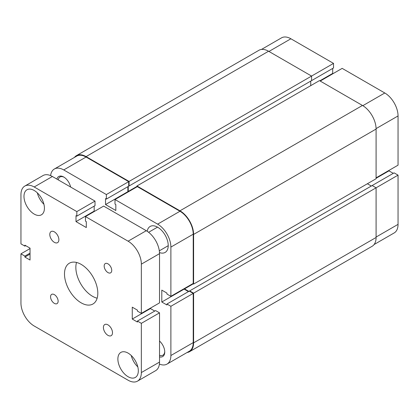<?xml version="1.0" encoding="UTF-8"?>
<svg xmlns="http://www.w3.org/2000/svg" width="419" height="419" viewBox="0 0 419 419"><rect width="100%" height="100%" fill="white"/><g stroke="black" fill="none" stroke-linecap="round" stroke-linejoin="round"><path stroke-width="0.63" d="M107.955 335.357A6.426 3.708 -120 0 0 111.166 335.677A6.426 3.708 -120 0 0 112.151 330.523A6.426 3.708 -120 0 0 107.955 324.861A6.426 3.708 -120 0 0 104.745 324.547A6.426 3.708 -120 0 0 103.76 329.695A6.426 3.708 -120 0 0 107.955 335.357M54.344 242.339A6.426 3.708 -120 0 0 57.555 242.659A6.426 3.708 -120 0 0 58.54 237.51A6.426 3.708 -120 0 0 54.344 231.848A6.426 3.708 -120 0 0 51.134 231.529A6.426 3.708 -120 0 0 50.144 236.677A6.426 3.708 -120 0 0 54.344 242.339M107.955 272.575A5.353 3.09 -120 0 0 110.632 272.842A5.353 3.09 -120 0 0 111.454 268.553A5.353 3.09 -120 0 0 107.955 263.834A5.353 3.09 -120 0 0 105.279 263.567A5.353 3.09 -120 0 0 104.457 267.856A5.353 3.09 -120 0 0 107.955 272.575M54.344 303.372A5.353 3.09 -120 0 0 57.021 303.639A5.353 3.09 -120 0 0 57.843 299.349A5.353 3.09 -120 0 0 54.344 294.63A5.353 3.09 -120 0 0 51.668 294.363A5.353 3.09 -120 0 0 50.846 298.653A5.353 3.09 -120 0 0 54.344 303.372M128.099 376.723A14.456 8.349 -120 0 0 135.327 377.44A14.456 8.349 -120 0 0 137.542 365.855A14.456 8.349 -120 0 0 128.099 353.117A14.456 8.349 -120 0 0 120.871 352.4A14.456 8.349 -120 0 0 118.656 363.985A14.456 8.349 -120 0 0 128.099 376.723M34.201 214.088A14.456 8.349 -120 0 0 41.429 214.806A14.456 8.349 -120 0 0 43.644 203.22A14.456 8.349 -120 0 0 34.201 190.483A14.456 8.349 -120 0 0 26.973 189.765A14.456 8.349 -120 0 0 24.758 201.35A14.456 8.349 -120 0 0 34.201 214.088M81.15 302.837A23.558 13.602 -120 0 0 92.929 304.005A23.558 13.602 -120 0 0 96.543 285.13A23.558 13.602 -120 0 0 81.15 264.368A23.558 13.602 -120 0 0 69.371 263.2A23.558 13.602 -120 0 0 65.757 282.076A23.558 13.602 -120 0 0 81.15 302.837M76.509 262.446A23.558 13.602 -120 0 0 92.51 296.28A23.558 13.602 -120 0 0 97.15 298.197M30.037 248.582L20.95 253.83L20.95 303.057A18.74 10.821 -120 0 0 34.201 326.008L128.099 380.222A18.74 10.821 -120 0 0 137.469 381.149A18.74 10.821 -120 0 0 141.35 372.57L141.35 323.342L159.524 312.852L155.585 310.579L137.411 321.069L137.411 322.033L132.263 319.058L150.437 308.567L154.752 311.055M137.469 381.149L155.643 370.658A18.74 10.821 -120 0 0 159.524 362.079L159.524 312.852M141.35 323.342L137.411 321.069M150.437 308.127L150.437 308.567M141.35 313.375L141.35 264.148L159.524 253.652L159.524 302.885L141.35 313.375L137.411 311.102L137.411 310.139L132.263 307.169L132.263 319.058M159.524 253.652A18.74 10.821 -120 0 0 146.273 230.701L103.64 206.09L85.466 216.581L128.099 241.192L146.273 230.701M141.35 264.148A18.74 10.821 -120 0 0 128.099 241.192M85.466 216.581L85.466 221.127L86.298 221.609L86.298 227.554L76.001 221.609L94.175 211.118L94.553 211.333M94.175 206.132L94.175 211.118M25.721 245.654L24.889 246.136L20.95 243.863L20.95 194.636A18.74 10.821 -120 0 1 24.831 186.057A18.74 10.821 -120 0 1 34.201 186.984L76.834 211.595L76.834 216.146L76.001 215.665L76.001 221.609M76.834 216.146L95.008 205.65L95.008 201.104L76.834 211.595M34.201 186.984L52.375 176.493L95.008 201.104M52.375 176.493A18.74 10.821 -120 0 0 43.005 175.561L24.831 186.057M24.889 246.136L24.889 245.173L30.037 248.148L30.037 260.037L24.889 257.067L30.037 254.092M20.95 253.83L24.889 256.103L30.037 253.128M24.889 256.103L24.889 257.067M37.349 192.871A14.456 8.349 -120 0 0 43.927 204.268M131.247 355.506A14.456 8.349 -120 0 0 137.825 366.903M74.446 157.413A19.274 11.13 60 0 1 76.436 155.643A19.274 11.13 60 0 1 86.073 156.601L129.083 181.432L129.083 185.978L128.701 185.758M76.436 155.643L258.926 50.285A19.274 11.13 60 0 1 268.563 51.238L86.073 156.601M268.563 51.238L311.574 76.069L129.083 181.432M261.451 49.447L281.531 37.851A18.74 10.821 60 0 1 290.901 38.778L333.534 63.395L311.574 76.069L311.574 80.616L129.083 185.978M128.251 186.46L128.251 191.441L136.955 186.418M310.741 81.097L310.741 85.644M128.628 191.661L128.251 191.441M362.461 105.452L179.966 210.809A19.274 11.13 60 0 1 193.599 234.42L193.599 284.082L376.089 178.724L376.089 129.057A19.274 11.13 60 0 0 362.461 105.452L319.451 80.616L136.955 185.978L136.955 186.853M179.966 210.809L136.955 185.978M193.599 284.082L192.84 283.647M193.222 283.867L184.512 288.89L184.512 288.455M188.828 291.383L184.512 288.89M371.318 186.026L367.384 183.752M376.089 237.479L193.599 342.842A19.274 11.13 60 0 1 189.608 351.667L372.098 246.304A19.274 11.13 60 0 0 376.089 237.479L376.089 187.817L372.151 185.544L189.66 290.901L189.66 291.341M372.151 185.544L394.111 172.864L398.05 175.137L376.089 187.817L193.599 293.174L189.66 290.901M193.599 342.842L193.599 293.174M189.608 351.667A19.274 11.13 60 0 1 187.084 352.505M320.205 81.056L342.166 68.376L384.799 92.992A18.74 10.821 60 0 1 398.05 115.943L398.05 165.17L376.089 177.85M311.197 80.836L333.534 67.941L333.534 63.395M333.079 73.624L332.702 73.404L332.702 68.423M393.279 173.346L388.963 170.852L388.963 170.418M398.05 175.137L398.05 224.364A18.74 10.821 60 0 1 394.169 232.943L374.088 244.539M376.089 178.285L388.963 170.852M319.828 80.836L332.702 73.404M159.524 341.04A10.066 5.814 60 0 1 164.746 351.981A10.066 5.814 60 0 1 159.524 356.883M159.524 355.312A8.998 5.196 -120 0 0 162.886 355.223A8.998 5.196 -120 0 0 164.735 351.525M56.874 179.086A10.066 5.814 60 0 1 63.735 177.017L63.735 177.017A10.066 5.814 60 0 1 70.596 187.01M159.492 252.573A14.995 8.658 -120 0 0 165.128 252.432A14.995 8.658 -120 0 0 167.422 240.417A14.995 8.658 -120 0 0 157.628 227.203A14.995 8.658 -120 0 0 150.133 226.464A14.995 8.658 -120 0 0 147.195 231.272M170.884 306.294L170.884 355.522L193.222 342.622L193.222 293.394L170.884 306.294L166.945 304.021L166.945 304.98L161.797 302.01L161.797 290.116L166.945 293.091L166.945 294.049L170.884 296.322L170.884 247.095A18.74 10.821 -120 0 0 157.628 224.144L115 199.533L137.338 186.633L179.966 211.249A18.74 10.821 60 0 1 193.222 234.2L170.884 247.095M170.884 296.322L193.222 283.427L193.222 234.2M184.135 288.675L184.135 289.11L188.45 291.603M166.945 304.021L189.283 291.121L193.222 293.394M193.222 342.622A18.74 10.821 60 0 1 189.336 351.201L166.998 364.101A18.74 10.821 -120 0 0 170.884 355.522M128.701 181.652L106.363 194.547L63.735 169.936A18.74 10.821 -120 0 0 54.365 169.004L76.703 156.109A18.74 10.821 60 0 1 86.073 157.036L128.701 181.652L128.701 186.198L106.363 199.093L105.53 198.611L105.53 204.561L115.833 210.506L115.833 204.561L115 204.079L115 199.533M127.868 186.68L127.868 191.661L128.251 191.881M106.363 194.547L106.363 199.093M54.365 169.004A18.74 10.821 -120 0 0 50.599 175.603M159.403 364.059A18.74 10.821 -120 0 0 166.998 364.101M127.868 191.661L105.53 204.561M184.135 289.11L161.797 302.01M64.123 177.253A8.998 5.196 -120 0 0 59.996 177.007A8.998 5.196 -120 0 0 58.231 179.871M141.35 372.57L159.524 362.079M376.089 129.057L193.599 234.42M290.901 38.778L268.94 51.458M398.05 115.943L376.084 128.623M376.089 237.044L398.05 224.364M362.833 105.672L384.799 92.992M157.628 224.144L179.966 211.249M86.073 157.036L63.735 169.936M157.523 227.145L148.609 232.288M168.228 245.691L159.314 250.84"/></g></svg>
